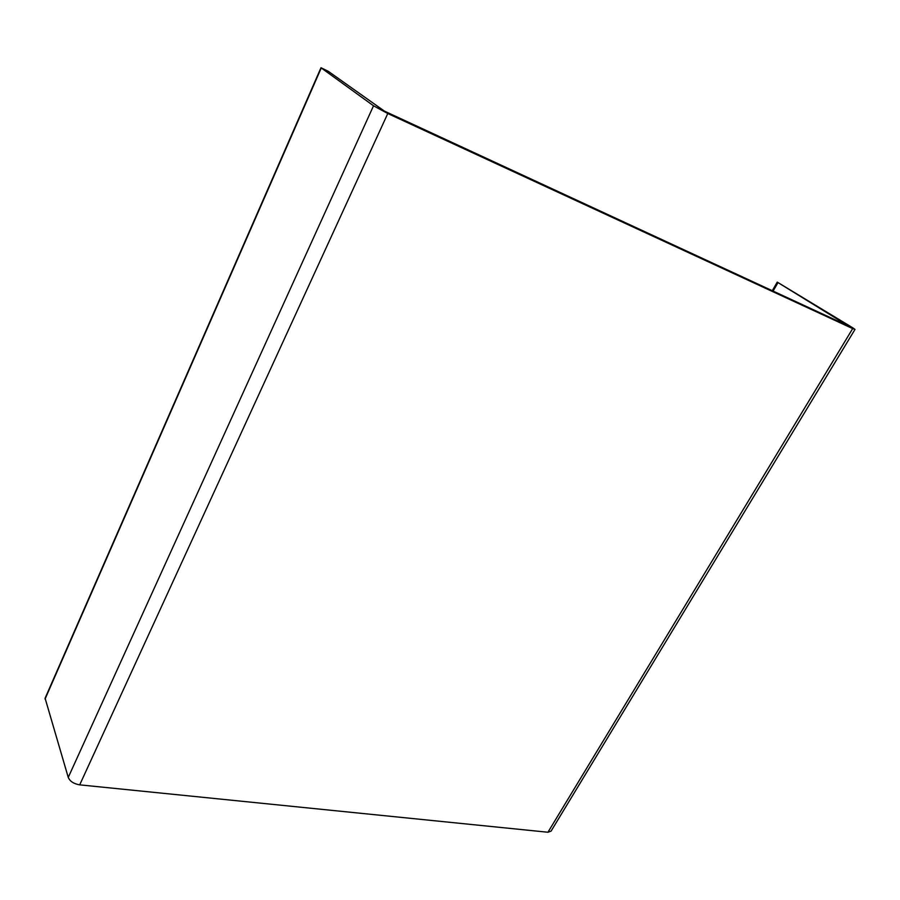 <?xml version="1.0" encoding="UTF-8"?>
<svg xmlns="http://www.w3.org/2000/svg" width="900" height="900" viewBox="0 0 900 900"><rect width="100%" height="100%" fill="white"/><g stroke="black" fill="none" stroke-linecap="round" stroke-linejoin="round"><path stroke-width="1.35" d="M852.581 327.69L777.251 282.116L848.306 325.912L384.412 111.105L328.286 71.314L320.985 67.748L373.522 105.795L387.776 113.524L852.683 328.601L855 329.423L852.581 327.69M854.977 329.456L551.059 831.139L547.942 832.241L79.706 784.856C73.811 783.866 69.998 781.391 68.254 777.42L45.101 698.242M773.1 291.082L777.982 282.645M45.056 699.075L321.244 68.006M68.254 777.42L373.522 105.795M79.706 784.856L387.776 113.524M547.942 832.241L852.683 328.601M772.279 290.711L777.251 282.116M45.068 698.31L320.985 67.748"/></g></svg>
